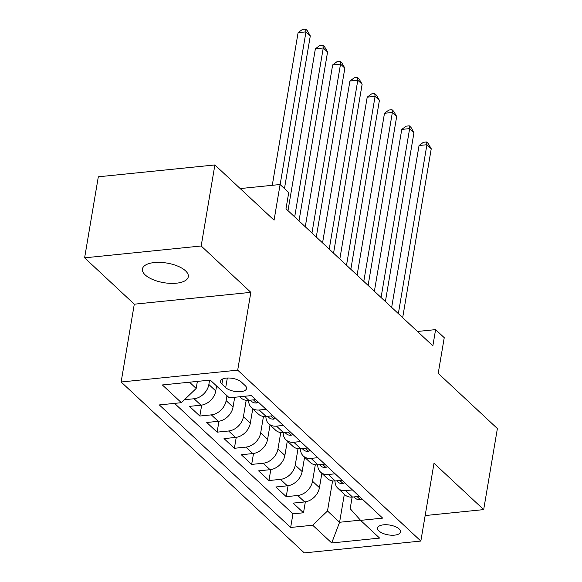 <?xml version="1.0" encoding="UTF-8"?>
<svg xmlns="http://www.w3.org/2000/svg" width="582" height="582" viewBox="0 0 582 582"><rect width="100%" height="100%" fill="white"/><g stroke="black" fill="none" stroke-linecap="round" stroke-linejoin="round"><path stroke-width="0.87" d="M185.52 270.826A23.265 9.916 -170.4 0 0 160.457 262.395A23.265 9.916 -170.4 0 0 142.423 268.993A23.265 9.916 -170.4 0 0 145.194 274.922A23.265 9.916 -170.4 0 0 170.257 283.354A23.265 9.916 -170.4 0 0 188.292 276.756A23.265 9.916 -170.4 0 0 185.52 270.826M399.143 528.958A11.633 4.962 -170.4 0 0 386.615 524.746A11.633 4.962 -170.4 0 0 377.594 528.041A11.633 4.962 -170.4 0 0 378.984 531.01A11.633 4.962 -170.4 0 0 391.519 535.222A11.633 4.962 -170.4 0 0 400.532 531.919A11.633 4.962 -170.4 0 0 399.143 528.958M121.129 381.996L304.284 552.9L420.844 541.056L237.696 370.152L121.129 381.996L134.289 304.19L250.849 292.346L201.176 245.99L84.616 257.833L134.289 304.19M84.616 257.833L98.322 176.797L214.882 164.946L274.064 220.171L280.095 184.516L240.191 188.568M425.158 515.557L483.678 509.606L497.384 428.563L438.21 373.346L444.241 337.684L435.598 329.623L417.461 331.464M201.176 245.99L214.882 164.946M216.599 385.997L215.762 390.951A14.535 11.043 133 0 1 200.965 405.196L189.47 406.367L199.837 416.035L201.685 405.101M234.699 397.273L233.04 407.073A14.535 11.043 -47 0 1 218.243 421.317L206.748 422.488L217.115 432.164L218.963 421.23M252.748 408.84L250.318 423.194A14.535 11.043 -47 0 1 235.528 437.446L224.026 438.61L234.393 448.286L236.241 437.351M270.026 424.962L267.596 439.323A14.535 11.043 -47 0 1 252.806 453.567L241.304 454.738L251.671 464.407L253.519 453.473M287.304 441.083L284.874 455.444A14.535 11.043 -47 0 1 270.084 469.689L258.583 470.86L268.949 480.536L270.797 469.594M304.582 457.205L302.153 471.566A14.535 11.043 -47 0 1 287.363 485.81L275.861 486.981L286.228 496.657L288.075 485.723M280.095 184.516L288.73 192.577L285.995 208.785L432.855 345.832L435.598 329.623M221.895 384.091L225.692 387.641A11.269 4.801 -170.4 0 0 237.834 391.722A11.269 4.801 -170.4 0 0 246.572 388.521A11.269 4.801 -170.4 0 0 245.226 385.655L241.421 382.105A11.269 4.801 -170.4 0 0 229.286 378.024A11.269 4.801 -170.4 0 0 220.549 381.217A11.269 4.801 -170.4 0 0 221.895 384.091L222.761 378.947M352.139 497.101L350.182 508.675L360.585 520.359L382.643 518.118L251.322 395.585L229.272 397.826L210.262 380.09L162.378 384.949L181.388 402.686L159.337 404.927L290.651 527.467L312.701 525.226L327.499 510.981L339.59 522.265L360.404 520.148M360.585 520.359L379.595 538.095L331.711 542.962L312.701 525.226M315.306 464.792L312.519 481.241A14.535 11.043 133 0 1 297.729 495.486L286.228 496.657M321.861 473.333L319.431 487.687L312.519 481.241M298.028 448.671L295.241 465.12A14.535 11.043 133 0 1 280.451 479.364L268.949 480.536M280.75 432.55L277.963 448.991A14.535 11.043 133 0 1 263.173 463.243L251.671 464.407M263.464 416.428L260.685 432.87A14.535 11.043 133 0 1 245.895 447.114L234.393 448.286M246.186 400.3L243.407 416.748A14.535 11.043 133 0 1 228.61 430.993L217.115 432.164M226.965 395.673L226.129 400.62A14.535 11.043 133 0 1 211.331 414.871L199.837 416.035M209.585 380.155L208.851 384.498A14.535 11.043 133 0 1 194.053 398.75L184.465 399.725M174.571 403.384L292.95 513.848L303.506 512.778L305.354 501.844M319.431 487.687A14.535 11.043 -47 0 1 304.641 501.939L293.139 503.103L303.506 512.778M255.673 399.638L248.856 400.329A14.535 11.043 133 0 1 241.13 397.993L239.799 396.757M266.039 409.313L259.223 410.004A14.535 11.043 133 0 1 251.497 407.669A14.535 11.043 133 0 1 248.623 400.351M251.497 407.669L258.408 414.115A14.535 11.043 -47 0 0 266.134 416.457L272.951 415.759M283.318 425.435L276.501 426.126A14.535 11.043 133 0 1 268.775 423.791A14.535 11.043 133 0 1 265.901 416.472M268.775 423.791L275.686 430.243A14.535 11.043 -47 0 0 283.412 432.579L290.229 431.888M300.596 441.556L293.779 442.255A14.535 11.043 133 0 1 286.053 439.912A14.535 11.043 133 0 1 283.179 432.601M286.053 439.912L292.964 446.365A14.535 11.043 -47 0 0 300.69 448.7L307.507 448.009M317.874 457.685L311.057 458.376A14.535 11.043 133 0 1 303.331 456.041A14.535 11.043 133 0 1 300.458 448.722M303.331 456.041L310.242 462.486A14.535 11.043 -47 0 0 317.968 464.822L324.785 464.13M335.152 473.806L328.335 474.497A14.535 11.043 133 0 1 320.609 472.162A14.535 11.043 133 0 1 317.736 464.843M320.609 472.162L327.521 478.608A14.535 11.043 -47 0 0 335.247 480.95L342.063 480.252M352.43 489.928L345.613 490.619A14.535 11.043 133 0 1 337.887 488.283A14.535 11.043 133 0 1 335.014 480.972M337.887 488.283L344.799 494.736A14.535 11.043 -47 0 0 352.525 497.072L359.341 496.381M189.492 382.199L196.178 388.441L181.388 402.686M197.371 381.399L196.178 388.441M250.849 292.346L237.696 370.152M483.678 509.606L434.005 463.257L420.844 541.056M344.326 494.293L339.59 522.265L331.711 542.962M332.584 480.921L327.499 510.981M292.95 513.848L290.651 527.467M280.146 184.559L305.972 31.864L310.293 35.895L284.467 188.59M272.274 185.309L298.093 32.665L305.972 31.864L305.615 29.1L307.347 30.715L310.293 35.895M298.093 32.665L302.465 29.42L305.615 29.1M258.357 402.147L256.618 402.999A9.632 7.319 133 0 1 251.657 401.442L250.311 400.183M294.681 216.89L323.25 47.986L327.571 52.016L299.002 220.92M287.995 210.655L315.371 48.786L323.25 47.986L322.894 45.221L324.625 46.836L327.571 52.016M315.371 48.786L319.744 45.542L322.894 45.221M275.635 418.269L273.896 419.127A9.632 7.319 133 0 1 268.935 417.563L267.589 416.305M311.959 233.018L340.528 64.115L344.85 68.145L316.281 237.049M305.274 226.776L332.649 64.915L340.528 64.115L340.172 61.35L341.903 62.958L344.85 68.145M332.649 64.915L337.022 61.67L340.172 61.35M292.913 434.39L291.175 435.249A9.632 7.319 133 0 1 286.213 433.685L284.867 432.426M329.237 249.14L357.806 80.236L362.128 84.266L333.559 253.17M322.552 242.898L349.928 81.036L357.806 80.236L357.45 77.471L359.181 79.079L362.128 84.266M349.928 81.036L354.3 77.792L357.45 77.471M310.191 450.519L308.453 451.37A9.632 7.319 133 0 1 303.491 449.806L302.145 448.555M346.516 265.261L375.084 96.357L379.406 100.388L350.837 269.291M339.83 259.026L367.206 97.158L375.084 96.357L374.728 93.593L376.459 95.208L379.406 100.388M367.206 97.158L371.578 93.913L374.728 93.593M327.47 466.64L325.731 467.499A9.632 7.319 133 0 1 320.769 465.935L319.423 464.676M363.794 281.382L392.363 112.479L396.684 116.509L368.115 285.42M357.108 275.148L384.491 113.279L392.363 112.479L392.006 109.714L393.738 111.329L396.684 116.509M384.491 113.279L388.856 110.034L392.006 109.714M344.748 482.762L343.009 483.62A9.632 7.319 133 0 1 338.047 482.056L336.702 480.797M381.072 297.511L409.641 128.607L413.962 132.638L385.393 301.541M374.386 291.269L401.769 129.408L409.641 128.607L409.284 125.843L411.016 127.451L413.962 132.638M401.769 129.408L406.134 126.163L409.284 125.843M362.026 498.883L360.287 499.742A9.632 7.319 133 0 1 355.326 498.177L353.98 496.926M398.35 313.633L426.919 144.729L431.24 148.759L402.671 317.663M391.664 307.391L419.047 145.529L426.919 144.729L426.57 141.964L428.294 143.579L431.24 148.759M419.047 145.529L423.42 142.284L426.57 141.964M302.153 471.566L295.241 465.12M284.874 455.444L277.963 448.991M267.596 439.323L260.685 432.87M250.318 423.194L243.407 416.748M233.04 407.073L226.129 400.62M215.762 390.951L208.851 384.498M200.965 405.196L194.053 398.75M304.641 501.939L297.729 495.486M287.363 485.81L280.451 479.364M270.084 469.689L263.173 463.243M252.806 453.567L245.895 447.114M235.528 437.446L228.61 430.993M218.243 421.317L211.331 414.871M248.856 400.329L244.505 396.277M266.134 416.457L259.223 410.004M283.412 432.579L276.501 426.126M300.69 448.7L293.779 442.255M317.968 464.822L311.057 458.376M335.247 480.95L328.335 474.497M352.525 497.072L345.613 490.619M227.322 378.024L225.692 387.641M256.735 402.948L253.432 399.863M274.013 419.069L270.71 415.992M291.291 435.191L287.988 432.113M308.569 451.319L305.266 448.235M325.847 467.441L322.544 464.356M343.125 483.562L339.823 480.485M360.404 499.691L357.101 496.606"/></g></svg>
